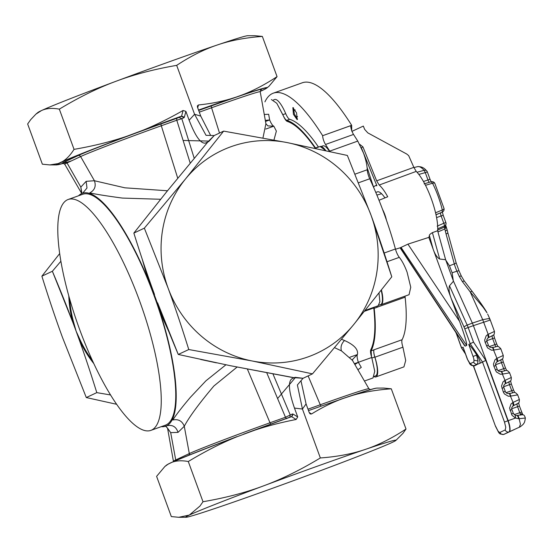 <?xml version="1.0" encoding="UTF-8"?>
<svg xmlns="http://www.w3.org/2000/svg" width="553" height="553" viewBox="0 0 553 553"><rect width="100%" height="100%" fill="white"/><g stroke="black" fill="none" stroke-linecap="round" stroke-linejoin="round"><path stroke-width="0.83" d="M320.139 146.504A21.325 5.744 70.3 0 1 325.793 150.616L320.139 146.497L315.099 148.308M315.445 148.57C304.751 133.093 295.343 124.038 287.228 121.383C285.936 120.81 284.546 118.729 283.06 115.148L276.783 103.28L271.419 99.554L276.783 103.28L283.35 115.853A8.53 2.302 -109.7 0 0 287.228 121.383A124.757 33.622 70.3 0 1 315.231 148.259M373.717 307.357A8.53 2.302 -109.7 0 0 373.766 307.952A124.757 33.622 70.3 0 1 370.8 349.745A8.53 2.302 -109.7 0 0 371.505 356.761L371.74 357.494L354.39 363.708M354.853 364.51L358.344 362.291L371.74 357.494L374.747 371.298L372.992 377.962L364.434 381.024L372.992 377.962L374.747 371.298L371.74 357.494C370.558 353.775 370.24 351.19 370.8 349.745C374.886 341.381 375.874 327.452 373.766 307.952L364.503 311.27L373.766 307.952M378.121 305.781L379.883 301.807L379.012 293.09L379.883 301.807L378.121 305.781L365.194 310.413M334.613 347.678L341.54 350.927L352.496 360.438L368.899 388.731A70.065 1.721 159.9 0 0 320.27 404.775L308.118 375.909M341.567 339.321L344.519 340.503C354.197 344.851 358.489 349.531 357.397 354.549L352.648 359.367L352.593 360.632M357.902 369.763L361.275 367.372L358.344 362.291A8.53 2.302 70.3 0 1 357.397 354.549L349.994 357.197M347.602 396.916L351.667 395.561A2.136 1.638 71.6 0 1 351.729 395.54A2.136 1.638 71.6 0 1 352.233 395.478C363.68 392.091 376.697 389.865 391.289 388.8L383.858 388.075L376.994 388.095A112.314 2.751 159.9 0 0 352.233 395.478L339.991 399.501A2.136 1.403 71.1 0 1 340.441 399.46A112.314 2.751 159.9 0 0 308.519 410.609M339.95 399.515A2.136 1.403 71.1 0 1 339.991 399.501L345.196 397.725M395.796 440.499L402.964 433.352L406.013 429.017C391.966 438.266 378.411 445.061 365.339 449.402A111.962 2.744 -20.1 0 1 395.796 440.499A111.962 2.744 -20.1 0 1 392.34 442.359A111.962 2.744 -20.1 0 1 317.823 471.668A111.962 2.744 -20.1 0 1 263.394 491.569A111.962 2.744 159.9 0 1 216.32 508.027A111.962 2.744 159.9 0 1 185.988 517.276L178.757 517.297L171.319 516.578L156.603 476.361L164.856 466.518L168.14 464.161L172.971 461.817C184.764 456.647 206.082 448.262 236.919 436.663A2.136 0.691 69.4 0 0 236.919 436.663A2.136 0.691 69.4 0 0 236.753 436.842A112.314 2.751 159.9 0 0 172.501 462.114C176.829 460.587 182.089 460.386 188.283 461.513C205.287 451.255 221.449 443.036 236.753 436.842L291.327 416.651A2.136 2.053 64.9 0 0 291.479 416.582L291.479 416.582A2.136 2.053 64.9 0 0 292.509 413.962L292.959 414.031L291.583 416.672A112.314 2.751 159.9 0 0 252.915 430.815C266.062 426.322 280.482 422.547 296.159 419.478L291.583 416.672M309.231 412.559L311.539 413.969C321.438 407.872 331.067 403.04 340.441 399.46L346.296 397.351M311.539 413.969L310.198 413.955L309.314 412.787L306.072 403.918L302.443 409.04L297.39 384.964L303.051 378.287L312.48 373.863L353.671 324.618A111.962 107.787 -115.1 0 1 308.076 356.879A111.962 107.787 -115.1 0 1 252.168 360.978L312.48 373.863L353.671 324.618L391.78 276.818C384.784 254.366 377.899 233.898 371.118 215.414A111.962 107.787 -115.1 0 1 353.671 324.618L391.78 276.818L371.118 215.414A111.962 107.787 64.9 0 0 287.048 142.563A111.962 107.787 64.9 0 0 231.14 146.656A111.962 107.787 64.9 0 0 185.545 178.916A111.962 107.787 64.9 0 0 168.105 288.127C174.886 306.611 181.771 327.079 188.767 349.537L252.168 360.978A111.962 107.787 -115.1 0 1 168.105 288.127A111.962 107.787 64.9 0 0 252.168 360.978A111.962 107.787 64.9 0 0 308.076 356.879A111.962 107.787 -115.1 0 0 353.671 324.618A111.962 107.787 -115.1 0 0 371.118 215.414L347.36 155.448L287.048 142.563L223.647 131.116L185.545 178.916L144.347 228.161L168.105 288.127C174.886 306.611 181.771 327.079 188.767 349.537L178.266 354.452C170.462 335.989 163.57 318.784 157.605 302.837L178.266 354.452L230.096 365.651L178.266 354.452L188.767 349.537L252.168 360.978L312.48 373.863L303.051 378.287L295.233 377.74L295.074 377.319L303.051 378.287M406.013 429.017L391.289 388.8M292.959 414.031L297.714 416.941L294.466 408.073L302.443 409.04L320.346 457.953C337.316 456.723 352.316 453.875 365.339 449.402A111.962 2.744 159.9 0 0 318.265 465.861A111.962 2.744 159.9 0 0 263.836 485.762A111.962 2.744 159.9 0 0 189.326 515.071A111.962 2.744 159.9 0 0 185.988 517.276M300.97 380.74L306.072 403.918M320.346 457.953C300.562 469.891 281.726 479.161 263.836 485.762C245.988 492.495 225.707 497.818 202.999 501.73L199.958 506.064L189.326 515.071L178.757 517.297M202.999 501.73L188.283 461.513M170.276 463.02L173.103 461.769A111.588 2.737 159.9 0 1 236.898 436.67M294.106 377.706L230.096 365.651L294.051 377.796L295.074 377.319M243.583 434.16L252.915 430.815M166.522 465.114L168.527 463.905A2.136 2.094 62.8 0 0 168.14 464.161A112.314 2.751 159.9 0 0 166.522 465.114L164.856 466.518M270.818 424.096A2.136 0.574 70.3 0 1 270.002 422.782L285.472 417.239L290.256 415.02L289.848 417.183M297.714 416.941L296.159 419.478M294.466 408.073C288.839 391.731 287.926 381.999 291.742 378.881L294.113 377.706M59.683 253.571L41.883 276.182L52.376 271.26L60.885 261.251L52.376 271.26L41.883 276.182C48.871 298.634 55.763 319.109 62.544 337.586L86.296 397.552L96.796 392.63C90.782 373.323 84.906 355.648 79.162 339.597A112.314 108.125 -115.1 0 0 93.837 363.625A112.314 108.125 -115.1 0 1 79.162 339.597L76.134 331.219L79.832 339.293L79.162 339.597L76.134 331.219L79.832 339.293A111.588 107.427 -115.1 0 0 92.427 360.584A111.588 107.427 -115.1 0 1 79.832 339.293L79.162 339.597C84.906 355.648 90.782 373.323 96.796 392.63L86.296 397.552L116.655 404.291L86.296 397.552L62.544 337.586C55.763 319.109 48.871 298.634 41.883 276.182L59.683 253.564M96.796 392.63L110.572 394.966L96.796 392.63M214.218 135.54L208.785 141.506L208.626 141.084L214.218 135.54L223.647 131.116L185.545 178.916L144.347 228.161L133.854 233.083C139.868 252.389 145.743 270.071 151.487 286.122L154.515 294.493L151.487 286.122C145.743 270.071 139.868 252.389 133.854 233.083L166.529 191.953L207.852 141.99L166.529 191.953L133.854 233.083L144.347 228.161L168.105 288.127A111.962 107.787 64.9 0 1 185.545 178.916A111.962 107.787 -115.1 0 1 231.14 146.656A111.962 107.787 -115.1 0 1 287.048 142.563A111.962 107.787 -115.1 0 1 371.118 215.414L347.36 155.448L287.048 142.563L223.647 131.116L214.218 135.54L206.041 135.34L194.573 114.277L176.677 65.358C190.723 56.109 204.278 49.314 217.343 44.973C230.366 40.5 245.366 37.652 262.343 36.422L254.905 35.703L247.668 35.724A111.962 2.744 159.9 0 0 217.343 44.973A111.962 2.744 159.9 0 0 170.262 61.431A111.962 2.744 -20.1 0 0 115.833 81.332C133.681 74.6 153.962 69.277 176.677 65.358M73.749 322.682L73.044 322.883A112.314 108.125 -115.1 0 1 68.793 295.903A112.314 108.125 -115.1 0 0 73.044 322.883L76.134 331.219L73.749 322.682L73.044 322.883L52.376 271.26C60.187 289.724 67.072 306.929 73.044 322.883L76.134 331.219L73.749 322.682A111.588 107.427 -115.1 0 1 69.699 299.09A111.588 107.427 -115.1 0 0 73.749 322.682M208.785 141.506L205.446 143.068C200.794 143.911 195.361 136.301 189.14 120.243L185.891 111.374L184.343 117.236L181.591 116.109L183.078 110.469C169.19 118.432 155.808 125.026 142.923 130.252L126.761 136.28C111.139 141.623 93.568 145.985 74.047 149.358C70.376 155.11 66.533 159.174 62.51 161.552L58.148 163.598L49.805 164.918L42.367 164.2L27.65 123.983L30.692 119.648L35.904 114.146L41.323 110.641A111.962 2.744 -20.1 0 1 115.833 81.332C97.95 87.927 79.114 97.197 59.33 109.141L74.047 149.358M208.626 141.084L183.119 140.469M165.914 426.128L170.69 432.633L167.552 428.167L173.476 461.596M237.113 367.054L213.88 386.008C199.149 403.462 189.285 416.886 184.273 426.266L189.313 453.578L175.723 459.944A70.065 1.721 159.9 0 0 173.448 461.264M163.488 319.876L164.054 319.648L163.488 319.876L145.667 271.177L146.206 271.005L145.667 271.177L142.232 259.198L145.667 271.177L163.488 319.876L168.928 331.89L163.488 319.876M225.907 364.807L205.937 380.81L190.308 397.4C181.833 407.437 176.013 414.964 172.847 419.976C178.377 418.87 182.186 420.964 184.273 426.266L178.025 432.377L170.69 432.633L175.723 459.944A2.136 2.053 64.9 0 1 175.743 460.608M216.403 362.837L200.677 359.471L216.403 362.837M161.262 426.66A123.692 33.332 -109.7 0 0 165.734 426.19A123.692 33.332 -109.7 0 0 154.335 295.537A123.692 33.332 -109.7 0 0 82.314 193.294A123.692 33.332 -109.7 0 0 78.561 195.769A123.692 33.332 -109.7 0 1 82.314 193.294A123.692 33.332 -109.7 0 1 154.335 295.537A123.692 33.332 -109.7 0 1 165.734 426.19A123.692 33.332 -109.7 0 1 161.262 426.66M165.375 425.188A122.628 33.049 -109.7 0 0 154.073 295.661A122.628 33.049 -109.7 0 0 82.674 194.297L68.171 199.488A122.628 33.049 -109.7 0 0 79.473 329.014A122.628 33.049 -109.7 0 0 150.872 430.379A122.628 33.049 -109.7 0 0 139.57 300.853A122.628 33.049 -109.7 0 0 68.171 199.488A122.628 33.049 -109.7 0 0 79.473 329.014A122.628 33.049 -109.7 0 0 150.872 430.379A122.628 33.049 -109.7 0 0 139.57 300.853A122.628 33.049 -109.7 0 0 68.171 199.488L82.674 194.297A122.628 33.049 -109.7 0 1 154.073 295.661A122.628 33.049 -109.7 0 1 165.375 425.188L150.872 430.379L165.375 425.188M381.598 193.73L376.89 195.078M374.174 376.711A21.325 5.744 -109.7 0 0 375.888 376.925L403.925 366.881L405.702 360.501L402.93 347.18A8.53 2.302 -109.7 0 1 402.093 339.729A125.828 33.906 -109.7 0 0 405.114 297.189L377.077 307.233A8.53 2.302 70.3 0 1 377.015 306.175M273.465 99.955L274.682 99.512A21.325 5.744 -109.7 0 1 285.721 113.642A8.53 2.302 -109.7 0 0 289.668 119.296L286.765 120.333A8.53 2.302 70.3 0 1 283.35 115.853M286.765 120.333A125.828 33.906 70.3 0 1 315.493 147.962L315.611 148.121M374.319 376.351L375.522 375.922A21.325 5.744 -109.7 0 0 374.768 356.975A8.53 2.302 -109.7 0 1 374.028 349.828L371.125 350.865C375.335 342.425 376.351 328.254 374.187 308.339A8.53 2.302 70.3 0 1 374.111 307.219M371.125 350.865L371.505 356.761M318.507 147.084A8.53 2.302 -109.7 0 1 318.397 146.918A125.828 33.906 -109.7 0 0 289.668 119.296M329.526 151.432A21.325 5.744 -109.7 0 0 322.89 145.868L321.203 146.469M380.049 304.793A21.325 5.744 -109.7 0 0 381.017 304.744L409.054 294.701L410.755 287.249L407.091 272.18C404.692 265.758 402.1 260.816 399.307 257.345A8.53 2.302 -109.7 0 1 396.197 251.415A8.53 2.302 -109.7 0 1 395.423 248.988A125.828 33.906 -109.7 0 0 383.969 213.23A125.828 33.906 -109.7 0 0 369.729 178.778L358.607 182.76M378.902 305.208L380.658 304.579A21.325 5.744 -109.7 0 0 381.197 290.318M386.485 220.281A12.795 3.449 -109.7 0 0 384.805 214.55A12.795 3.449 -109.7 0 0 382.558 209.421M351.66 125.303L322.662 135.692A153.547 41.378 -109.7 0 0 273.327 93.16L302.325 82.777A153.547 41.378 70.3 0 1 351.66 125.303L351.694 130.467M322.662 135.692L350.699 125.683A6.401 1.721 -109.7 0 0 351.826 130.847A6.401 1.721 -109.7 0 0 353.54 134.434L357.777 141.084L363.494 153.05C365.81 159.506 367.068 165.071 367.261 169.757A8.53 2.302 -109.7 0 0 368.768 176.442A8.53 2.302 -109.7 0 0 369.729 178.778M405.038 296.138A8.53 2.302 -109.7 0 0 405.114 297.189M273.327 93.16A153.547 41.378 -109.7 0 0 264.922 101.876M330.003 151.536A21.325 5.744 -109.7 0 0 329.74 151.128L325.51 144.478A6.401 1.721 70.3 0 1 323.795 140.891A6.401 1.721 70.3 0 1 322.662 135.727M381.017 304.744A21.325 5.744 -109.7 0 0 381.446 290.007M402.093 339.729L374.056 349.773A125.828 33.906 -109.7 0 1 374.028 349.828A8.53 2.302 -109.7 0 0 374.893 357.217A21.325 5.744 -109.7 0 1 375.888 376.925M296.574 112.909L292.848 107.621L293.443 114.381L297.168 119.669L296.574 112.909M297.549 119.22L294.403 114.036L293.429 107.724M351.501 129.9L351.86 131.289M435.564 212.815L442.317 209.967A35.751 9.636 -109.7 0 0 432.536 183.237L425.492 185.296A36.429 9.816 -109.7 0 1 431.285 198.7A36.429 9.816 70.3 0 1 435.564 212.815A36.429 9.816 70.3 0 1 437.727 228.804A36.429 9.816 70.3 0 1 437.679 230.076A36.429 9.816 70.3 0 1 437.63 230.753L432.405 232.64C430.13 234.043 429.128 235.018 429.398 235.564A36.056 9.719 70.3 0 1 428.831 237.389L407.92 244.143L400.324 247.751L395.492 249.237M400.089 247.82L464.43 345.438L465.177 346.143L466.642 345.459C467.458 344.215 462.861 330.307 459.543 321.314L433.206 249.341C434.955 254.311 437.112 257.539 439.683 259.018L445.621 259.716L437.63 230.753M428.831 237.389L433.206 249.341M446.181 227.276L444.688 229.039L437.948 231.914L437.679 230.076L445.428 226.619L446.064 223.709A3.18 3.18 0 0 0 445.87 222.562L443.202 215.276L441.142 215.953A3.042 0.823 70.3 0 1 440.845 212.753L436.013 214.785M352.026 131.331L363.328 126.084L364.669 129.409L367.8 132.865L406.725 154.024L408.674 155.628L413.851 167.352L416.209 171.395A36.429 9.816 70.3 0 1 417.031 172.26A36.429 9.816 70.3 0 1 425.492 185.296M416.209 171.395L379.192 185.034A34.68 9.346 70.3 0 1 387.729 196.764L379.005 200.269M384.923 197.891A25.535 6.885 -109.7 0 0 377.554 191.815A25.535 6.885 -109.7 0 0 377.236 191.926A25.535 6.885 -109.7 0 0 377.105 191.995M379.192 185.034L376.655 180.824L362.955 146.925L361.303 147.699M361.648 148.467L376.89 185.767A31.991 8.62 -109.7 0 0 375.1 185.836A31.991 8.62 -109.7 0 0 375.017 185.87A31.991 8.62 -109.7 0 0 373.628 187.301L367.095 167.455M465.384 353.844L461.465 347.865L463.055 347.139L467.333 359.16L469.939 363.356L470.575 363.501L473.658 362.056L474.025 361.441L473.734 358.392L468.757 344.464L473.513 342.1L485.804 360.39L507.903 420.764L504.488 422.07L482.527 362.063L479.658 363.411C480.605 362.326 479.651 359.54 476.804 355.04L476.423 354.48C472.926 349.185 470.368 345.846 468.757 344.464M485.804 360.39L482.527 362.063L470.23 343.772L464.769 328.835L468.177 327.528A10.168 2.744 -109.7 0 0 467.188 325.095A3.18 0.871 155.7 0 0 464.085 327.162L451.289 298.751C449.174 293.214 448.573 288.894 449.478 285.79L453.474 281.18L445.621 259.716M445.78 260.166L449.458 265.799L454.31 263.926L446.05 233.981A3.18 0.823 -15.4 0 0 447.806 232.702L447.46 231.023M447.405 230.795L447.073 229.709L445.393 231.237L444.418 227.186A35.751 9.636 -109.7 0 0 444.467 225.824A3.18 2.489 0.9 0 0 446.064 223.709M435.999 214.723L442.158 212.138L442.317 209.967A3.18 1.147 -13.5 0 0 444.011 208.46L434.845 183.409A3.18 3.18 0 0 0 431.105 181.792L424.158 183.838M431.105 181.792L432.536 183.237A3.18 1.293 -26.8 0 1 434.845 183.409M359.602 144.229L362.955 146.925M476.327 364.939L473.645 366.224L495.502 426.294L473.292 365.685M474.149 365.568L474.405 365.505C472.649 365.844 471.377 365.174 470.575 363.501M476.423 354.48L478.041 361.047L477.488 364.061A3.18 3.062 -115.1 0 1 473.658 362.056M476.804 355.04L473.133 356.429M449.478 285.79L467.188 325.095L472.359 323.097L453.474 281.18M447.073 229.709L445.974 226.053L445.663 228.244L445.428 226.619M453.287 280.675L452.119 272.774L449.458 265.799M441.059 212.649A3.18 3.062 -115.1 0 1 440.845 212.753L442.158 212.138A3.18 3.062 64.9 0 0 442.269 212.089L442.269 212.089A3.18 3.18 0 0 0 444.011 208.46M417.031 172.26L424.151 170.296A3.18 2.578 -42.5 0 1 426.709 170.905L426.709 170.905C426.197 170.773 423.971 166.273 417.556 166.64L413.941 167.573M461.458 276.3L464.161 280.834L472.006 291.175C480.191 302 485.486 309.832 486.999 312.798L483.267 307.42L470.195 291.887L462.349 281.546L459.273 276.396A3.18 0.871 -24.3 0 1 461.458 276.3L459.114 271.094A3.18 0.871 155.7 0 0 456.93 271.191A14.005 3.774 70.3 0 1 455.568 267.839A14.005 3.774 70.3 0 1 454.31 263.926A3.18 0.823 -15.4 0 0 456.066 262.647L447.806 232.702M479.658 363.411L474.405 365.505L479.658 363.411M514.221 429.605L503.997 434.347A10.666 2.876 70.3 0 1 503.859 434.395A10.666 2.876 70.3 0 1 503.721 434.423L509.223 431.9A10.666 2.876 70.3 0 0 508.172 420.667L473.403 325.641L489.923 320.173M472.006 291.376L470.195 291.887L482.721 319.689L488.486 318.611L489.993 319.288L494.465 331.427C494.437 336.411 492.861 334.683 492.758 335.457L488.589 337.62A3.18 1.12 -117 0 0 488.589 337.62A3.18 1.12 -117 0 0 488.175 334.33L482.721 319.689L472.359 323.097A10.666 2.876 70.3 0 1 473.403 325.641L468.177 327.528L473.513 342.1M462.349 281.546L464.161 281.035M487.649 314.083L490.006 319.309M495.606 426.232L497.956 430.939L499.145 432.211L500.002 432.384L505.221 429.937A3.18 3.062 -115.1 0 0 508.947 431.969L519.385 427.186L520.421 424.213L519.129 418.669C518.652 416.527 518.002 415.462 517.179 415.469L516.716 415.573L517.179 415.469M495.502 426.294C499.995 434.907 498.557 433.704 503.589 434.471A10.638 2.869 70.3 0 0 503.721 434.423L508.947 431.969A10.638 2.869 -109.7 0 0 507.903 420.764L515.527 418.054L518.652 418.732L525.336 418.047M508.808 393.508L509.016 393.466A3.18 1.106 77.9 0 1 509.078 393.446C515.251 393.086 513.633 390.632 517.622 394.711L519.378 399.501C519.35 404.478 517.767 402.757 517.67 403.531L513.502 405.688A3.18 1.12 -117 0 0 513.502 405.688A3.18 1.12 -117 0 0 513.08 402.397L511.117 403.835L509.583 408.086L512.03 415.351L515.527 418.054L515.278 415.469M516.785 415.552L515.444 415.469L513.322 413.374L511.954 409.628C511.331 408.377 511.746 407.119 513.191 405.847L512.776 402.556M517.29 394.946L510.778 396.1A3.18 1.106 77.9 0 0 509.078 393.446L508.746 393.515A3.18 1.106 77.9 0 1 510.44 396.176L513.08 402.397L519.018 399.667M510.44 396.176L508.338 396.231L504.398 393.923L503.306 391.994L501.523 386.063L503.057 381.812L504.716 380.533L505.435 383.671A3.18 1.12 -117 0 0 505.442 383.664L505.442 383.664A3.18 1.12 -117 0 0 505.027 380.374L510.958 377.651M509.23 372.922L502.718 374.077A3.18 1.106 77.9 0 0 501.025 371.422L501.025 371.422C507.198 371.063 505.573 368.609 509.562 372.687L511.318 377.478C511.29 382.455 509.707 380.734 509.61 381.508L505.442 383.664L509.507 381.522M500.748 371.485L500.956 371.443A3.18 1.106 77.9 0 1 501.025 371.422L500.686 371.492A3.18 1.106 77.9 0 1 502.38 374.153L505.027 380.374L504.716 380.533M500.617 371.512A3.18 1.106 77.9 0 1 500.686 371.492C498.806 371.526 497.652 370.8 497.209 369.328L495.834 365.581C495.212 364.33 495.626 363.072 497.078 361.8L496.656 358.51L495.004 359.789L493.463 364.047L493.877 366.217L495.834 365.581M491.963 347.457L492.163 347.415A3.18 1.106 77.9 0 1 492.232 347.395C498.405 347.035 496.781 344.581 500.769 348.666L503.258 355.455C503.23 360.432 501.647 358.71 501.55 359.485L497.375 361.648A3.18 1.12 -117 0 0 497.382 361.641L497.382 361.641A3.18 1.12 -117 0 0 496.967 358.351L502.898 355.627M500.437 348.902L493.926 350.056A3.18 1.106 77.9 0 0 492.232 347.395L491.894 347.471A3.18 1.106 77.9 0 1 493.594 350.125L496.967 358.351L496.656 358.51M491.831 347.491A3.18 1.106 77.9 0 1 491.894 347.471C490.013 347.498 488.859 346.779 488.417 345.3L487.041 341.554C486.419 340.302 486.834 339.044 488.285 337.772L487.864 334.482L486.211 335.761L484.67 340.019L485.085 342.196L487.041 341.554M487.864 334.482L494.106 331.6M511.753 408.743L519.426 406.082L522.654 414.377A3.18 1.611 150.9 0 0 520.352 413.997A2.855 0.767 70.3 0 1 519.765 412.69L514.159 414.681M518.652 418.732C518.175 416.609 517.525 415.559 516.716 415.573M520.885 415.172L520.352 413.997M265.316 120.402L269.657 119.953L268.647 114.257L264.265 114.492M262.952 137.98L265.91 123.713L267.852 125.904L273.825 126.188L276.369 131.109L273.949 140.033M241.765 95.24L236.394 97.031L242.249 94.916A2.136 1.638 -108.4 0 1 241.765 95.24A111.588 2.737 -20.1 0 1 264.894 89.206A2.136 2.094 62.8 0 0 265.136 89.095L268.799 86.482L277.06 76.639C264.984 84.588 253.378 90.678 242.249 94.916A112.314 2.751 -20.1 0 1 267.134 87.886M264.894 89.206L262.495 90.374M265.136 89.095L261.161 90.886M198.527 110.047A112.314 2.751 -20.1 0 1 230.449 98.897L236.394 97.031L230.048 99.194A2.136 1.403 -108.9 0 0 230.449 98.897C220.806 101.745 210.147 103.764 198.458 104.959L197.704 107.8M189.14 120.243L194.573 114.277L200.739 116.089L197.49 107.22L197.386 105.893L198.458 104.959M262.343 36.422L277.06 76.639M35.904 114.146L37.86 112.501A111.962 2.744 -20.1 0 1 41.323 110.641C46.127 108.319 52.127 107.814 59.33 109.141M200.739 116.089L210.645 135.45M183.078 110.469L185.891 111.374M58.867 163.474L58.148 163.598A112.314 2.751 -20.1 0 0 56.662 164.905L63.54 163.315A111.588 2.737 -20.1 0 1 58.867 163.474L63.201 161.448A111.588 2.737 -20.1 0 1 127.031 136.335L143.089 130.342A111.588 2.737 -20.1 0 1 181.405 116.337L184.073 117.644L184.343 117.236M184.073 117.644L181.819 118.701L179.151 117.395L181.591 116.109A112.314 2.751 -20.1 0 0 142.923 130.252A2.136 0.366 -110.3 0 0 143.089 130.342M194.241 158.379L181.819 118.701L176.78 120.229L176.69 118.335L161.22 123.872A2.136 0.574 -109.7 0 0 161.31 125.766L176.78 120.229L190.232 163.176M127.031 136.335L126.761 136.28A112.314 2.751 -20.1 0 0 62.51 161.552A2.136 1.998 -113.9 0 0 63.201 161.448M277.599 398.547L295.233 377.74M160.612 199.274L122.393 198.078C107.012 196.025 96.125 194.297 89.745 192.893C94.715 190.239 96.27 186.188 94.425 180.741L124.888 187.82L167.483 190.771M71.399 160.888A72.167 1.77 -20.1 0 1 64.528 161.96A2.136 2.053 -115.1 0 1 67.037 162.935A70.065 1.721 -20.1 0 0 64.763 164.269L81.644 193.391L80.835 187.108L67.037 162.935L80.62 156.568A70.065 1.721 -20.1 0 1 161.31 125.766L177.741 178.232M81.955 193.432L80.835 187.108L86.15 181.329L94.425 180.741L80.62 156.568A2.136 2.053 -115.1 0 0 78.111 155.593A72.167 1.77 -20.1 0 1 161.22 123.872M265.786 129.063L273.825 126.188A8.53 2.302 70.3 0 1 269.657 119.953L265.502 121.439M344.519 340.51C341.457 343.544 340.42 346.987 341.395 350.844M307.993 409.172L320.27 404.775A2.136 0.574 70.3 0 0 321.058 406.068M245.94 433.275L252.97 430.669M291.307 416.658A111.588 2.737 159.9 0 0 252.991 430.663M266.698 372.653L285.472 417.239L286.592 418.656M272.885 373.766L290.256 415.02L292.509 413.962M188.995 455.147A2.136 2.053 64.9 0 0 189.313 453.578A70.065 1.721 159.9 0 1 270.002 422.782L247.378 369.051M166.965 425.706C172.522 424.566 176.207 426.792 178.025 432.377M374.187 308.339L377.084 307.302A125.828 33.906 -109.7 0 0 377.077 307.233M374.768 356.975L371.913 357.998M285.721 113.642L282.866 114.665M318.397 146.918L315.493 147.962M395.423 248.988L384.162 253.025M325.51 144.478L353.54 134.434M329.74 151.128L357.777 141.084M367.261 169.757L355.116 174.112M399.307 257.345L387.003 261.756M402.93 347.18L374.893 357.217M295.233 109.943L293.449 110.579M295.82 117.125L297.555 116.503M400.324 247.751L465.177 346.143M401.056 247.405L466.642 345.459M407.92 244.143L459.543 321.314M429.398 235.564L433.186 249.299M432.405 232.64L439.683 259.018M437.727 228.804L444.467 225.824L444.308 224.649L443.81 223.239L437.16 226.177M461.465 347.865L456.052 332.733M456.114 332.892L461.575 347.83L465.211 353.36M463.055 347.139L467.437 359.097M464.085 327.162L464.769 328.835M445.393 231.237L446.05 233.981M436.58 217.585L441.142 215.953L443.81 223.239L445.87 222.562M431.064 181.806L424.13 183.852M418.828 174.409L425.292 172.633L424.151 170.296A35.751 9.636 -109.7 0 0 417.556 166.64M413.851 167.352L376.655 180.824M467.333 359.16L469.117 362.464M478.041 361.047L474.045 360.155M452.119 272.774L456.93 271.191L459.273 276.396M423.467 181.515L430.02 179.241L427.351 171.955A3.18 3.18 0 0 0 426.709 170.905M429.342 182.31A3.042 0.823 70.3 0 1 427.96 179.919L425.292 172.633L427.351 171.955M505.221 429.937L505.767 427.282L504.488 422.07M503.721 434.423A3.18 3.062 -115.1 0 1 500.002 432.384M502.38 374.153L500.278 374.208L496.338 371.899L493.877 366.217M493.594 350.125L491.486 350.18L487.546 347.872L485.085 342.196M511.366 414.01L513.219 413.437M509.99 410.264L511.954 409.628M517.567 403.545L513.205 405.84M503.306 391.994L505.166 391.413M508.739 393.515C506.866 393.549 505.712 392.824 505.262 391.351L503.894 387.605C503.271 386.353 503.686 385.095 505.131 383.823L505.442 383.664M501.93 388.241L503.894 387.605M495.246 369.971L497.106 369.39M486.453 345.943L488.313 345.362M488.582 337.62L492.661 335.471M493.691 334.807L494.52 338.007L492.654 338.616A2.855 0.767 70.3 0 1 492.253 335.726M494.52 338.007L496.718 344.014L489.246 346.607M486.84 340.676L492.654 338.616L494.852 344.623A2.855 0.767 70.3 0 0 495.965 346.683M502.483 358.835L503.313 362.035L501.447 362.637A2.855 0.767 70.3 0 1 501.046 359.754M503.313 362.035L505.511 368.042L498.039 370.634M495.633 364.697L501.447 362.637L503.645 368.644A2.855 0.767 70.3 0 0 504.751 370.71M510.543 380.858L511.366 384.059L509.507 384.66A2.855 0.767 70.3 0 1 509.106 381.777M511.366 384.059L513.564 390.065L506.099 392.658M503.693 386.72L509.507 384.66L511.705 390.667A2.855 0.767 70.3 0 0 512.811 392.734M521.624 412.089L519.765 412.69L517.567 406.683A2.855 0.767 70.3 0 1 517.159 403.801M497.375 361.648L501.447 359.498M260.56 91.231A111.588 2.737 -20.1 0 1 260.18 91.404L262.945 90.187M230.048 99.194L198.582 110.192M198.679 110.455L211.488 105.865A72.167 1.77 -20.1 0 1 260.733 89.973M211.488 105.865A2.136 0.574 -109.7 0 0 211.578 107.766A70.065 1.721 -20.1 0 1 260.214 91.736L260.857 89.869M219.506 133.059L211.578 107.766L199.301 112.162M179.151 117.395L176.69 118.335M64.528 161.96L78.111 155.593M82.708 193.149L86.994 188.013L86.15 181.329M346.945 397.13L351.729 395.54C364.856 391.158 372.971 388.711 376.061 388.185L376.994 388.095M368.899 388.731L370.6 389.747M169.467 463.414L168.527 463.905M165.368 425.914L167.552 428.167M166.183 426.024L165.734 426.19M378.052 191.753L375.743 192.347M375.1 185.836L376.655 185.179M456.011 332.947L455.79 332.325M473.534 366.266L473.154 365.685M469.407 363.28C470.582 365.25 472.214 366.003 474.308 365.54M443.202 215.276L442.359 212.041M440.955 212.705L442.269 212.089M459.114 271.094L456.066 262.647M430.02 179.241L431.174 181.771M474.343 365.533L476.423 364.911M514.159 429.633L503.997 434.347M496.718 344.014L497.88 346.544M505.511 368.042L506.672 370.565M513.564 390.065L514.732 392.589M519.426 406.082L518.603 402.881M519.385 427.186C519.509 427.524 523.76 424.172 523.705 423.48C524.424 422.907 524.97 421.082 525.35 417.999L525.35 417.999C523.974 413.513 522.779 415.296 521.914 414.709L517.249 415.448M522.654 414.377L522.896 414.819M265.91 123.713L260.214 91.736M56.662 164.905L49.805 164.918M64.763 164.269L63.063 163.253M82.77 193.128L82.314 193.294"/></g></svg>
